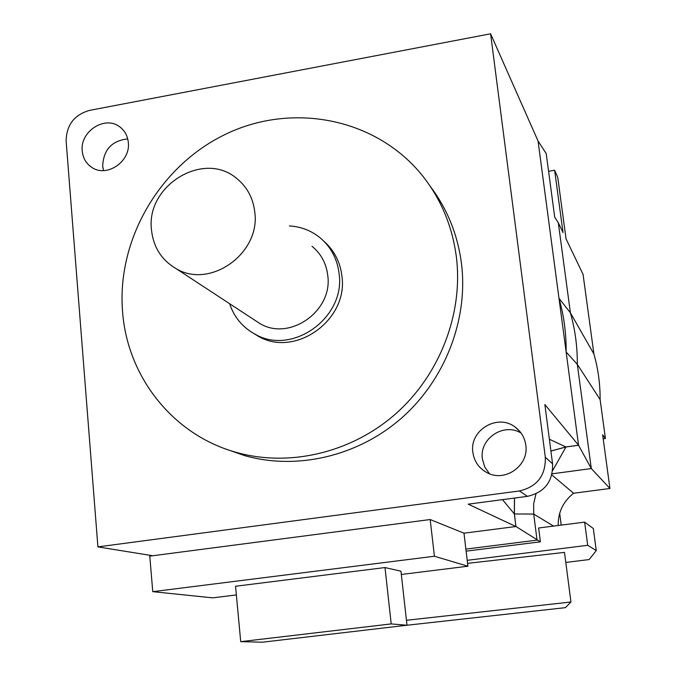 <?xml version="1.0" encoding="UTF-8"?>
<svg xmlns="http://www.w3.org/2000/svg" width="676" height="676" viewBox="0 0 676 676"><rect width="100%" height="100%" fill="white"/><g stroke="black" fill="none" stroke-linecap="round" stroke-linejoin="round"><path stroke-width="1.01" d="M103.513 170.597L102.676 166.076C103.47 149.734 111.827 140.684 127.73 138.91M519.371 490.97L97.91 546.884L66.13 141.005C66.425 125.085 74.183 114.886 89.418 110.416L490.599 33.8L545.321 457.28C545.819 475.532 537.175 486.762 519.371 490.97L527.466 496.353L468.189 504.169L515.915 526.519L514.394 513.946L533.727 514.073L533.643 503.831L535.975 493.869M527.466 496.353C544.695 492.297 553.061 481.439 552.562 463.778L544.864 404.544L578.546 445.214L565.905 446.946L550.906 451.027M489.5 473.783L484.734 466.981L482.394 458.996C479.047 438.758 503.789 422.137 521.111 433.096M525.793 445.087C524.694 437.592 521.145 431.592 515.146 427.088C497.595 413.197 469.178 430.308 472.87 452.405C474.282 461.742 479.166 468.586 487.531 472.93C505.411 482.495 529.207 465.24 525.793 445.087M227.533 449.633L244.315 455.514C296.519 470.488 357.536 456.511 401.358 418.241C445.062 379.844 468.316 319.731 461.514 263.885C457.745 234.766 447.326 208.909 430.24 186.322M128.313 142.442C127.646 135.952 124.866 130.814 119.982 127.037C105.355 114.988 79.76 131.313 82.235 151.001C82.937 158.032 86.055 163.448 91.59 167.251C106.411 178.05 130.814 161.64 128.313 142.442M490.599 33.8L538.045 140.98L546.2 153.553L554.726 217.207L558.3 222.725L563.023 232.561L554.633 170.242L557.768 177.433L566.049 238.881L583.058 274.346L593.917 354.038L570.392 312.802L558.3 222.725M552.63 470.589L565.964 446.988L578.555 445.256L558.993 298.31C563.953 315.717 566.336 333.623 566.142 352.035L577.312 364.364L600.119 399.567L605.426 438.53L603.186 438.842M565.964 446.988L550.915 451.086M514.529 498.06L514.394 513.946M514.461 498.068L514.335 513.904L515.915 526.519L463.981 533.178L467.91 566.218L401.333 574.473M466.119 551.168L540.394 541.814L538.628 527.998L584.63 522.125L593.317 528.497L596.266 550.568L589.142 559.567L565.804 562.44M559.677 513.278L561.215 525.117M600.119 399.567C600.203 383.993 598.133 368.817 593.917 354.038M578.555 445.256L591.297 468.561L577.312 364.364C577.439 346.712 575.132 329.525 570.392 312.802L558.993 298.31L538.045 140.98M552.098 473.825L591.297 468.561L609.938 488.478L602.629 434.744L605.426 438.53M97.91 546.884L152.725 555.748L430.181 519.54L463.981 533.178M465.874 549.106L537.04 540.132L533.727 514.073L553.526 526.097M515.965 526.511L540.394 541.814M558.148 525.505C558.046 512.231 563.192 501.474 573.603 493.252L551.827 474.915M609.938 488.478L573.603 493.252M596.266 550.568L587.706 545.295L467.209 560.328M406.445 620.289L570.941 601.995L564.494 552.393L467.572 563.345M587.706 545.295L584.63 522.125M570.941 601.995L565.423 607.648L406.276 625.317M236.363 594.931L212.737 597.854L152.759 591.669L149.776 556.137L152.725 555.748M430.181 519.54L434.415 556.238L152.759 591.669M434.415 556.238L467.91 566.218M384.999 567.553L400.969 571.212L406.994 625.232L262.457 642.2L240.715 641.651L235.552 586.253L384.999 567.553L391.201 623.923L406.994 625.232M240.715 641.651L391.201 623.923M549.368 439.239L565.905 446.946M502.496 499.648L514.335 513.904M554.633 170.242L548.574 171.29M456.418 257.328C463.297 314.07 439.637 375.197 395.215 414.244C350.667 453.173 288.677 467.403 235.687 452.21C172.642 434.6 127.341 376.532 122.584 311.873C116.534 239.017 160.55 164.386 227.601 133.299C294.516 102.025 377.622 118.9 423.151 176.588C441.386 199.919 452.472 226.832 456.418 257.328M253.331 333.234L258.19 336.175C295.04 358.136 348.596 319.993 341.904 276.036C340.18 261.984 334.206 250.424 323.998 241.34M289.404 225.928C301.04 226.637 311.323 230.634 320.247 237.901C331.003 247.095 337.282 258.959 339.082 273.518C345.808 317.754 291.905 356.159 254.835 334.071C242.54 327.285 234.133 317.162 229.595 303.693M254.7 320.145L259.601 323.356C289.201 341.819 333.141 311.112 327.742 275.377C326.271 263.386 321.024 253.694 312.008 246.292M254.784 212.129C260.716 253.525 209.695 289.59 175.785 268.431C161.496 259.93 153.41 247.137 151.508 230.06C145.568 185.554 203.983 149.937 236.879 178.608C247.213 187.075 253.179 198.245 254.784 212.129M545.321 457.28L552.562 463.778M515.146 427.088L519.464 431.018M244.315 455.514L235.687 452.21M258.19 336.175L254.835 334.071M259.601 323.356L175.785 268.431M119.982 127.037L121.376 128.178"/></g></svg>

